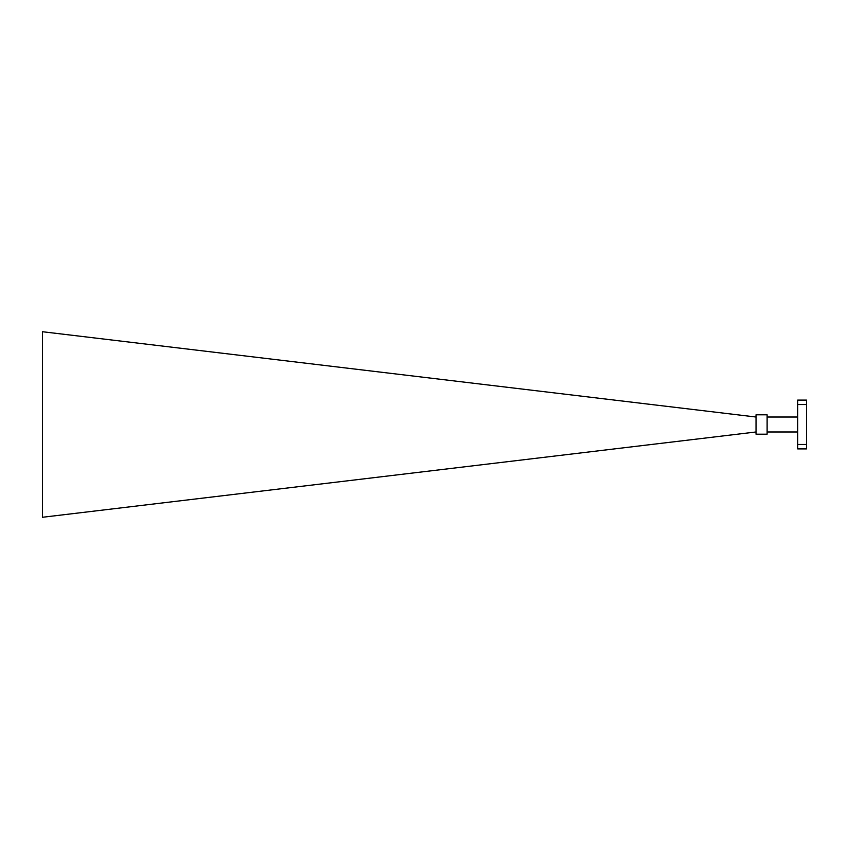 <?xml version="1.0" encoding="UTF-8"?>
<svg xmlns="http://www.w3.org/2000/svg" width="849" height="849" viewBox="0 0 849 849"><rect width="100%" height="100%" fill="white"/><g stroke="black" fill="none" stroke-linecap="round" stroke-linejoin="round"><path stroke-width="1.27" d="M756.034 434.2L756.034 414.8L767.114 414.8L767.114 434.2L756.034 434.2M797.678 448.898L797.678 444.462L806.55 444.462L806.55 448.898L797.678 448.898M797.678 404.538L797.678 400.102L806.55 400.102L806.55 404.538L797.678 404.538L797.678 444.462M806.55 404.538L806.55 444.462M767.114 431.982L797.678 431.982M767.114 417.018L797.678 417.018M756.034 431.982L42.45 517.274L42.45 331.726L756.034 417.018"/></g></svg>
